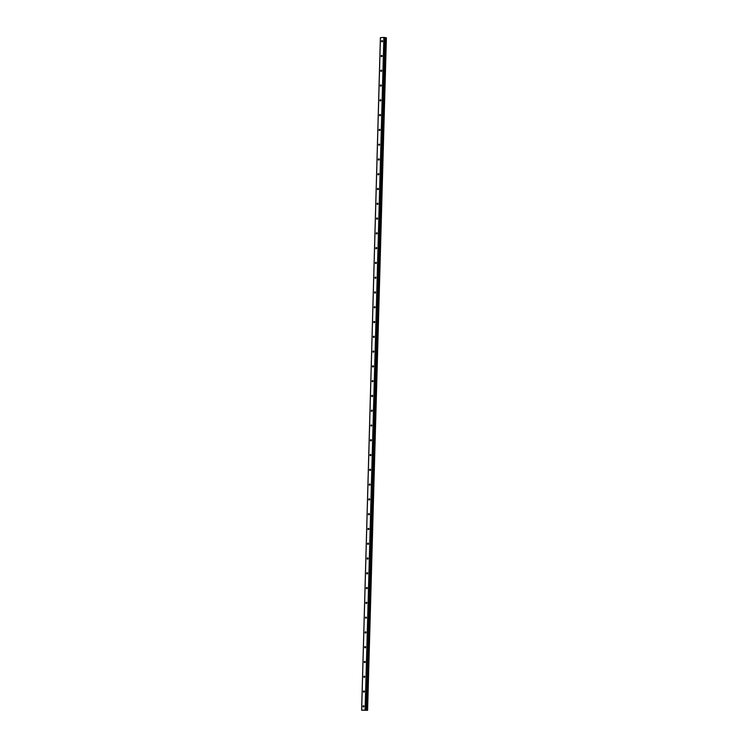 <?xml version="1.0" encoding="UTF-8"?>
<svg xmlns="http://www.w3.org/2000/svg" width="748" height="748" viewBox="0 0 748 748"><rect width="100%" height="100%" fill="white"/><g stroke="black" fill="none" stroke-linecap="round" stroke-linejoin="round"><path stroke-width="1.12" d="M382.546 41.177A0.617 0.477 99.9 0 1 381.583 41.252A0.617 0.477 99.9 0 1 382.546 41.177M382.125 55.96A0.617 0.477 99.9 0 1 381.162 56.025A0.617 0.477 99.9 0 1 382.125 55.96M381.714 70.742A0.617 0.477 99.9 0 1 380.751 70.808A0.617 0.477 99.9 0 1 381.714 70.742M381.302 85.524A0.617 0.477 99.9 0 1 380.339 85.59A0.617 0.477 99.9 0 1 381.302 85.524M380.891 100.307A0.617 0.477 99.9 0 1 379.928 100.372A0.617 0.477 99.9 0 1 380.891 100.307M380.48 115.08A0.617 0.477 99.9 0 1 379.517 115.155A0.617 0.477 99.9 0 1 380.48 115.08M380.068 129.862A0.617 0.477 99.9 0 1 379.105 129.928A0.617 0.477 99.9 0 1 380.068 129.862M379.647 144.644A0.617 0.477 99.9 0 1 378.694 144.71A0.617 0.477 99.9 0 1 379.647 144.644M379.236 159.427A0.617 0.477 99.9 0 1 378.273 159.492A0.617 0.477 99.9 0 1 379.236 159.427M378.825 174.209A0.617 0.477 99.9 0 1 377.862 174.275A0.617 0.477 99.9 0 1 378.825 174.209M378.413 188.982A0.617 0.477 99.9 0 1 377.45 189.048A0.617 0.477 99.9 0 1 378.413 188.982M378.002 203.765A0.617 0.477 99.9 0 1 377.039 203.83A0.617 0.477 99.9 0 1 378.002 203.765M377.59 218.547A0.617 0.477 99.9 0 1 376.627 218.612A0.617 0.477 99.9 0 1 377.59 218.547M377.179 233.329A0.617 0.477 99.9 0 1 376.216 233.395A0.617 0.477 99.9 0 1 377.179 233.329M376.758 248.112A0.617 0.477 99.9 0 1 375.795 248.177A0.617 0.477 99.9 0 1 376.758 248.112M376.347 262.885A0.617 0.477 99.9 0 1 375.384 262.95A0.617 0.477 99.9 0 1 376.347 262.885M375.935 277.667A0.617 0.477 99.9 0 1 374.972 277.732A0.617 0.477 99.9 0 1 375.935 277.667M375.524 292.449A0.617 0.477 99.9 0 1 374.561 292.515A0.617 0.477 99.9 0 1 375.524 292.449M375.113 307.232A0.617 0.477 99.9 0 1 374.15 307.297A0.617 0.477 99.9 0 1 375.113 307.232M374.701 322.005A0.617 0.477 99.9 0 1 373.738 322.079A0.617 0.477 99.9 0 1 374.701 322.005M374.281 336.787A0.617 0.477 99.9 0 1 373.317 336.852A0.617 0.477 99.9 0 1 374.281 336.787M373.869 351.569A0.617 0.477 99.9 0 1 372.906 351.635A0.617 0.477 99.9 0 1 373.869 351.569M373.458 366.352A0.617 0.477 99.9 0 1 372.495 366.417A0.617 0.477 99.9 0 1 373.458 366.352M373.046 381.134A0.617 0.477 99.9 0 1 372.083 381.2A0.617 0.477 99.9 0 1 373.046 381.134M372.635 395.907A0.617 0.477 99.9 0 1 371.672 395.982A0.617 0.477 99.9 0 1 372.635 395.907M372.224 410.689A0.617 0.477 99.9 0 1 371.26 410.755A0.617 0.477 99.9 0 1 372.224 410.689M371.803 425.472A0.617 0.477 99.9 0 1 370.849 425.537A0.617 0.477 99.9 0 1 371.803 425.472M371.391 440.254A0.617 0.477 99.9 0 1 370.428 440.32A0.617 0.477 99.9 0 1 371.391 440.254M370.98 455.036A0.617 0.477 99.9 0 1 370.017 455.102A0.617 0.477 99.9 0 1 370.98 455.036M370.569 469.809A0.617 0.477 99.9 0 1 369.606 469.875A0.617 0.477 99.9 0 1 370.569 469.809M370.157 484.592A0.617 0.477 99.9 0 1 369.194 484.657A0.617 0.477 99.9 0 1 370.157 484.592M369.746 499.374A0.617 0.477 99.9 0 1 368.783 499.44A0.617 0.477 99.9 0 1 369.746 499.374M369.334 514.157A0.617 0.477 99.9 0 1 368.371 514.222A0.617 0.477 99.9 0 1 369.334 514.157M368.914 528.939A0.617 0.477 99.9 0 1 367.951 529.004A0.617 0.477 99.9 0 1 368.914 528.939M368.502 543.712A0.617 0.477 99.9 0 1 367.539 543.777A0.617 0.477 99.9 0 1 368.502 543.712M368.091 558.494A0.617 0.477 99.9 0 1 367.128 558.56A0.617 0.477 99.9 0 1 368.091 558.494M367.679 573.277A0.617 0.477 99.9 0 1 366.716 573.342A0.617 0.477 99.9 0 1 367.679 573.277M367.268 588.059A0.617 0.477 99.9 0 1 366.305 588.124A0.617 0.477 99.9 0 1 367.268 588.059M366.857 602.832A0.617 0.477 99.9 0 1 365.894 602.907A0.617 0.477 99.9 0 1 366.857 602.832M366.436 617.614A0.617 0.477 99.9 0 1 365.482 617.68A0.617 0.477 99.9 0 1 366.436 617.614M366.024 632.397A0.617 0.477 99.9 0 1 365.061 632.462A0.617 0.477 99.9 0 1 366.024 632.397M365.613 647.179A0.617 0.477 99.9 0 1 364.65 647.244A0.617 0.477 99.9 0 1 365.613 647.179M365.202 661.961A0.617 0.477 99.9 0 1 364.239 662.027A0.617 0.477 99.9 0 1 365.202 661.961M364.79 676.734A0.617 0.477 99.9 0 1 363.827 676.809A0.617 0.477 99.9 0 1 364.79 676.734M364.379 691.517A0.617 0.477 99.9 0 1 363.416 691.582A0.617 0.477 99.9 0 1 364.379 691.517M363.967 706.299A0.617 0.477 99.9 0 1 363.004 706.364A0.617 0.477 99.9 0 1 363.967 706.299M361.611 710.189L380.395 37.681L383.892 37.4L384.659 37.484L365.828 710.133L367.605 710.301L361.611 710.189L365.875 709.992M384.715 37.503L365.931 710.011L384.659 37.484M384.715 37.652L385.332 37.718L366.548 710.226M386.389 37.793L367.595 710.31L386.389 37.793L385.332 37.718M364.594 710.207L365.51 710.282M364.687 710.301L364.117 710.245M384.248 37.409L365.463 709.917M383.892 37.4L365.108 709.908M385.435 37.718L366.651 710.226M380.433 37.643L361.649 710.151M384.911 37.69L366.127 710.198M385.08 37.709L366.296 710.217M385.987 37.746L367.203 710.254M386.052 37.746L367.268 710.254M386.108 37.746L367.324 710.254M386.192 37.755L367.408 710.263M386.361 37.783L367.577 710.291"/></g></svg>
